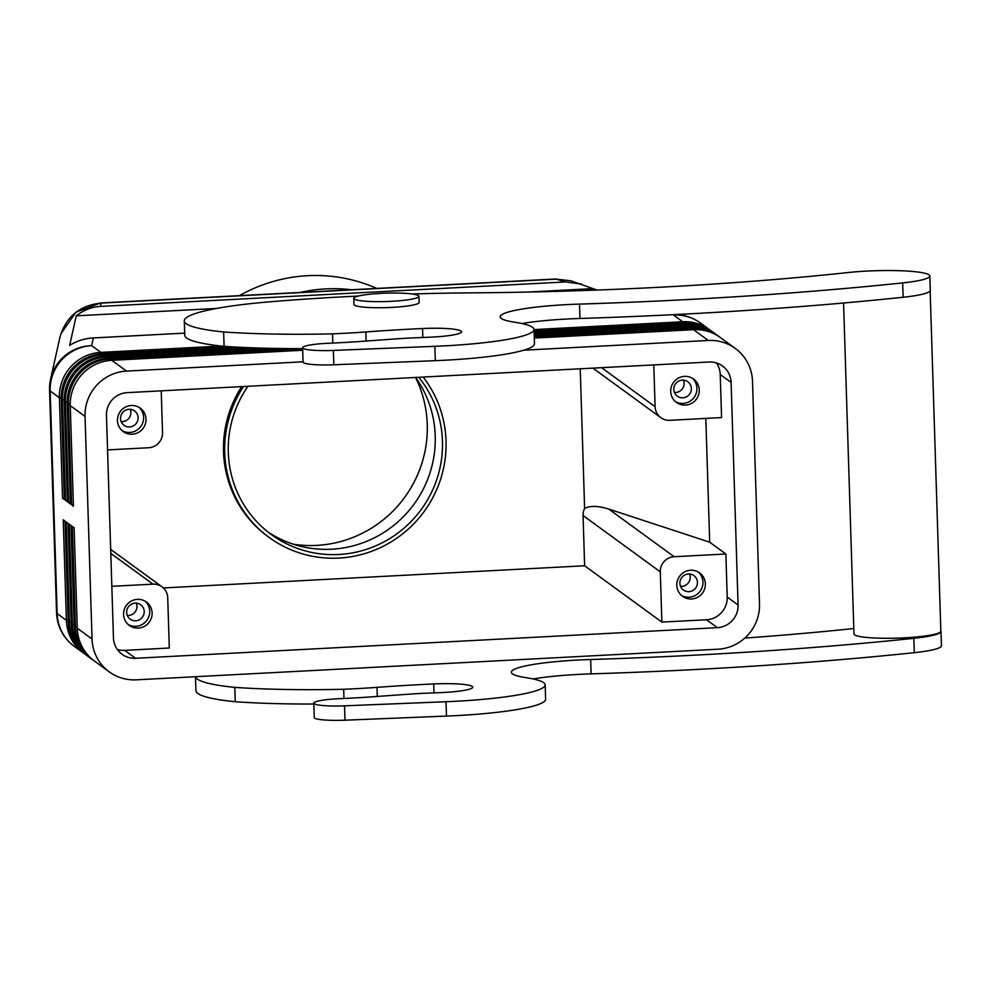 <?xml version="1.0" encoding="UTF-8"?>
<svg xmlns="http://www.w3.org/2000/svg" width="991" height="991" viewBox="0 0 991 991"><rect width="100%" height="100%" fill="white"/><g stroke="black" fill="none" stroke-linecap="round" stroke-linejoin="round"><path stroke-width="1.49" d="M267.805 531.87A108.651 106.322 126.1 0 0 331.527 549.212A108.651 106.322 126.1 0 0 435.222 435.879A108.651 106.322 126.1 0 0 415.613 377.447M221.365 346.045L100.884 352.387L91.63 345.648A43.455 43.084 12.6 0 0 50.578 379.256L59.931 337.324C65.939 316.761 79.676 305.352 101.144 303.085A18.111 2.923 -93 0 0 100.76 302.949L555.901 278.991A18.111 2.923 87 0 1 556.298 279.128L571.002 280.837L597.028 290.053M184.698 333.125L93.365 337.931C84.607 338.439 76.703 340.941 69.655 345.425L76.27 315.832C83.591 310.096 91.63 306.962 100.388 306.417L565.489 281.94L581.606 284.095M534.26 338.067L693.539 329.693L708.33 340.47A43.455 42.526 -53.9 0 1 735.285 348.436A43.455 42.526 -53.9 0 1 752.503 381.3L759.502 603.878A43.455 42.526 -53.9 0 1 718.029 649.204L136.225 679.826A43.455 42.526 -53.9 0 1 109.27 671.861L94.492 661.084A43.455 42.526 -53.9 0 1 77.261 628.22L74.102 527.707L72.293 526.382L75.452 626.907A43.455 42.526 126.1 0 0 92.671 659.771A43.455 42.526 126.1 0 0 93.588 660.415M109.27 671.861A43.455 42.526 -53.9 0 1 92.039 638.997L77.261 628.22M92.671 659.771L91.469 658.891A43.455 42.526 -53.9 0 1 74.238 626.027L71.079 525.503L69.271 524.189L72.43 624.702A43.455 42.526 126.1 0 0 89.661 657.566L88.447 656.686A43.455 42.526 -53.9 0 1 71.228 623.822L68.069 523.31L66.248 521.984L69.42 622.509A43.455 42.526 126.1 0 0 86.638 655.373L85.437 654.481A43.455 42.526 -53.9 0 1 68.206 621.63L65.047 521.105L63.238 519.779L66.397 620.304A43.455 42.526 126.1 0 0 83.628 653.168A43.455 42.526 126.1 0 0 84.532 653.812M89.661 657.566A43.455 42.526 126.1 0 0 90.577 658.21M86.638 655.373A43.455 42.526 126.1 0 0 87.555 656.017M719.577 337.002A43.455 42.526 126.1 0 0 718.686 336.333A43.455 42.526 126.1 0 0 691.73 328.368L534.223 336.655M302.664 348.844L109.927 358.99A43.455 42.526 126.1 0 0 68.453 404.328L71.612 504.84L73.421 506.166L70.262 405.641A43.455 42.526 -53.9 0 1 111.735 360.315L302.701 350.257M70.262 405.641L85.053 416.418A43.455 42.526 -53.9 0 1 126.526 371.092L111.735 360.315M693.539 329.693A43.455 42.526 -53.9 0 1 720.494 337.646L735.285 348.436M241.519 347.345L103.894 354.592A43.455 42.526 126.1 0 0 62.421 399.93L65.579 500.443L67.388 501.768L64.229 401.244A43.455 42.526 -53.9 0 1 105.703 355.905L256.694 347.965M101.132 353.824L100.884 352.387A43.455 42.526 126.1 0 0 59.398 397.725L62.557 498.25L64.365 499.563L61.207 399.039A43.455 42.526 -53.9 0 1 102.692 353.713L232.6 346.875M268.375 348.287L106.917 356.785A43.455 42.526 126.1 0 0 65.431 402.123L68.59 502.648L70.411 503.961L67.252 403.448A43.455 42.526 -53.9 0 1 108.725 358.11L289.422 348.597M534.05 331.006L684.484 323.091A43.455 42.526 -53.9 0 1 711.451 331.056L712.653 331.935A43.455 42.526 126.1 0 0 685.698 323.97L534.075 331.948M713.545 332.604A43.455 42.526 126.1 0 0 712.653 331.935M710.535 330.399A43.455 42.526 126.1 0 0 709.63 329.73A43.455 42.526 126.1 0 0 682.675 321.765L534 329.594M534.124 333.36L687.506 325.283A43.455 42.526 -53.9 0 1 714.461 333.249L715.675 334.128A43.455 42.526 126.1 0 0 688.708 326.175L534.149 334.301M716.567 334.797A43.455 42.526 126.1 0 0 715.675 334.128M534.186 335.714L690.516 327.488A43.455 42.526 -53.9 0 1 717.484 335.454L718.686 336.333M110.806 553.387L152.998 584.157A14.481 14.171 -53.9 0 1 167.727 597.759L169.3 648.015L124.693 650.369A21.728 21.269 126.1 0 1 117.297 649.452M161.223 390.838L162.536 432.621A14.481 14.171 -53.9 0 1 148.712 447.734L107.548 449.902M584.616 508.47A14.481 14.171 -53.9 0 0 583.055 515.518L660.291 571.832A14.481 14.171 -53.9 0 1 674.115 556.719L608.747 509.064C598.044 505.744 589.992 505.559 584.616 508.47L580.231 368.788M731.098 382.427L738.084 605.005A21.728 21.269 -53.9 0 1 717.348 627.662L135.556 658.284A21.728 21.269 -53.9 0 1 113.457 637.87L106.458 415.291A21.728 21.269 -53.9 0 1 127.207 392.634L708.999 362.012A21.728 21.269 -53.9 0 1 731.098 382.427L720.234 374.499L721.584 417.583L669.829 420.308A14.481 14.171 -53.9 0 1 655.101 406.694L601.562 367.661M126.65 612.413A8.907 8.708 126.1 0 0 139.483 619.709A8.907 8.708 126.1 0 0 140.672 604.758A8.907 8.708 126.1 0 0 126.65 612.413M127.306 615.485A8.907 8.708 126.1 0 0 136.3 603.147M128.149 624.479A14.481 14.171 126.1 0 0 145.12 601.203M123.565 614.47A14.481 14.171 -53.9 0 1 146.371 602.008A14.481 14.171 -53.9 0 1 144.451 626.324A14.481 14.171 -53.9 0 1 123.565 614.47M674.45 392.51A8.907 8.708 126.1 0 0 683.456 380.172M691.359 388.522A8.907 8.708 126.1 0 0 678.513 381.225A8.907 8.708 126.1 0 0 677.324 396.177A8.907 8.708 126.1 0 0 691.359 388.522M675.292 401.504A14.481 14.171 126.1 0 0 692.275 378.215M699.262 389.983A14.481 14.171 -53.9 0 1 676.457 402.445A14.481 14.171 -53.9 0 1 678.377 378.128A14.481 14.171 -53.9 0 1 699.262 389.983M120.555 418.561A8.907 8.708 126.1 0 0 133.401 425.845A8.907 8.708 126.1 0 0 134.578 410.906A8.907 8.708 126.1 0 0 120.555 418.561M121.212 421.633A8.907 8.708 126.1 0 0 130.217 409.283M122.054 430.614A14.481 14.171 126.1 0 0 139.025 407.338M117.471 420.605A14.481 14.171 -53.9 0 1 140.276 408.156A14.481 14.171 -53.9 0 1 138.356 432.46A14.481 14.171 -53.9 0 1 117.471 420.605M680.544 586.375A8.907 8.708 126.1 0 0 689.55 574.024M697.441 582.374A8.907 8.708 126.1 0 0 684.608 575.09A8.907 8.708 126.1 0 0 683.418 590.041A8.907 8.708 126.1 0 0 697.441 582.374M705.357 583.848A14.481 14.171 -53.9 0 1 682.551 596.309A14.481 14.171 -53.9 0 1 684.471 571.993A14.481 14.171 -53.9 0 1 705.357 583.848M681.387 595.356A14.481 14.171 126.1 0 0 698.358 572.08M247.961 386.267A108.651 106.322 126.1 0 0 271.373 534.583A108.651 106.322 126.1 0 0 338.761 554.489A108.651 106.322 126.1 0 0 432.77 489.69A108.651 106.322 126.1 0 0 418.71 377.286M60.86 333.856L75.997 312.153L100.76 302.949A18.111 2.923 -93 0 0 100.673 302.961M351.594 289.744A155.736 152.391 126.1 0 0 325.705 288.901A155.736 152.391 126.1 0 0 299.939 292.469M376.815 288.418A155.736 152.391 126.1 0 0 307.594 275.709A155.736 152.391 126.1 0 0 239.401 295.652M293.324 544.208A115.897 113.408 126.1 0 0 316.662 545.397A115.897 113.408 126.1 0 0 415.514 377.46M243.526 386.502A112.268 109.865 126.1 0 0 269.23 537.518A112.268 109.865 126.1 0 0 338.872 558.082A112.268 109.865 126.1 0 0 435.445 492.354A112.268 109.865 126.1 0 0 423.145 377.051M269.23 537.518L268.028 536.639A112.268 109.865 -53.9 0 1 241.68 386.601M583.055 515.518L584.628 565.774L163.354 587.948M85.053 416.418L92.039 638.997M708.33 340.47L523.843 350.182M303.073 361.802L126.526 371.092M592.482 288.654L527.584 292.072M216.571 308.449L76.27 315.832M720.234 374.499A21.728 21.269 126.1 0 0 716.394 362.929M653.787 364.911L655.101 406.694M584.628 565.774L661.877 622.1L706.484 619.747A21.728 21.269 126.1 0 0 727.221 597.077L725.87 554.006L674.115 556.719M660.291 571.832L661.877 622.1M152.998 584.157L111.834 586.313M725.87 554.006L709.705 542.213L608.747 509.064M709.705 542.213L705.815 418.413M64.328 498.349L62.557 498.25M67.351 500.554L65.579 500.443M70.361 502.747L68.59 502.648M73.384 504.952L71.612 504.84M313.825 704.031A195.574 25.109 178.2 0 1 235.263 701.739L234.817 687.382A137.625 17.665 178.2 0 1 195.537 676.704M235.263 701.739A137.625 17.665 178.2 0 1 195.933 690.653L195.487 676.704M940.843 630.908A54.332 6.974 178.2 0 1 941.004 631.403A54.332 6.974 178.2 0 1 913.838 638.315A651.905 83.678 178.2 0 1 590.673 659.51A79.676 10.232 178.2 0 0 511.344 672.245A79.676 10.232 178.2 0 0 525.763 677.621A107.201 13.763 178.2 0 1 545.161 684.868A107.201 13.763 178.2 0 1 446.012 701.727L344.534 705.84A28.615 3.679 178.2 0 1 313.8 703.139A28.615 3.679 178.2 0 1 339.938 698.655A144.872 18.594 178.2 0 0 371.204 696.884L409.605 694.134A72.43 9.303 178.2 0 1 425.696 693.229L440.797 692.61A34.772 4.46 178.2 0 0 472.769 687.147A34.772 4.46 178.2 0 0 433.711 683.939A289.744 37.187 178.2 0 0 377.001 687.358A137.625 17.665 178.2 0 1 343.679 689.265A195.574 25.109 178.2 0 1 234.817 687.382M853.796 628.517A543.254 69.742 178.2 0 1 744.798 638.08M843.564 303.011L853.969 633.918A43.455 5.574 -1.8 0 0 854.576 634.81A43.455 5.574 -1.8 0 0 901.129 637.993A43.455 5.574 -1.8 0 0 940.843 631.18L930.153 290.871M411.983 293.968A362.508 46.527 178.2 0 1 472.199 292.853A543.254 69.742 178.2 0 0 847.751 272.575A54.332 6.974 178.2 0 1 902.268 270.803A54.332 6.974 178.2 0 1 929.831 275.994L930.276 290.363A54.332 6.974 178.2 0 1 903.123 297.263A651.905 83.678 178.2 0 1 579.958 318.47L579.5 304.101A79.676 10.232 178.2 0 0 500.17 316.835A79.676 10.232 178.2 0 0 514.589 322.211A107.201 13.763 178.2 0 1 534 329.458A107.201 13.763 178.2 0 1 434.838 346.317L333.372 350.43A28.615 3.679 178.2 0 1 302.627 347.73A28.615 3.679 178.2 0 1 328.764 343.245A144.872 18.594 178.2 0 0 360.043 341.474L398.444 338.724A72.43 9.303 178.2 0 1 414.523 337.82L429.636 337.2A34.772 4.46 178.2 0 0 461.595 331.737A34.772 4.46 178.2 0 0 422.55 328.529A289.744 37.187 178.2 0 0 365.828 331.948A137.625 17.665 178.2 0 1 332.518 333.856A195.574 25.109 178.2 0 1 223.644 331.973A137.625 17.665 178.2 0 1 184.314 320.886A137.625 17.665 178.2 0 1 274.42 301.437A362.508 46.527 178.2 0 1 358.469 296.036M521.873 323.537A79.676 10.232 178.2 0 1 579.958 318.47M534 329.458L534.446 343.827A107.201 13.763 178.2 0 1 435.297 360.674L333.818 364.787A28.615 3.679 178.2 0 1 303.073 362.087L302.627 347.73M302.651 348.621A195.574 25.109 178.2 0 1 224.09 346.33A137.625 17.665 178.2 0 1 184.76 335.243L184.314 320.886M929.831 275.994A54.332 6.974 178.2 0 1 902.677 282.906A651.905 83.678 178.2 0 1 579.5 304.101M353.762 298.365L353.96 304.46A32.592 4.187 -1.8 0 0 354.406 305.129A32.592 4.187 -1.8 0 0 389.327 307.52A32.592 4.187 -1.8 0 0 419.119 302.416L418.92 296.309A32.592 4.187 -1.8 0 0 418.462 295.652A32.592 4.187 -1.8 0 0 383.554 293.249A32.592 4.187 -1.8 0 0 353.762 298.365A32.592 4.187 -1.8 0 0 354.221 299.034A32.592 4.187 -1.8 0 0 389.129 301.425A32.592 4.187 -1.8 0 0 418.92 296.309M332.803 343.059L332.518 333.856M224.09 346.33L223.644 331.973M941.004 631.403L941.45 645.773A54.332 6.974 178.2 0 1 914.297 652.673A651.905 83.678 178.2 0 1 591.119 673.88L590.673 659.51M533.047 678.946A79.676 10.232 178.2 0 1 591.119 673.88M545.161 684.868L545.62 699.237A107.201 13.763 178.2 0 1 446.458 716.084L344.992 720.197A28.615 3.679 178.2 0 1 314.246 717.496L313.8 703.139M343.976 698.469L343.679 689.265M50.578 379.256A43.455 43.455 0 0 0 49.55 390.095A43.455 5.574 -1.8 0 0 50.157 390.987L59.398 397.725L61.194 397.837M93.365 337.931L91.63 345.648A43.455 42.526 126.1 0 0 50.157 390.987L57.156 613.565A43.455 5.574 178.2 0 1 56.549 612.673L49.55 390.095M100.388 306.417L101.144 303.085L556.298 279.128L565.489 281.94M672.406 314.717L673.434 315.027A43.455 40.346 -73 0 1 687.519 316.563L680.222 314.32M77.224 627.006L74.238 626.027M68.168 620.416L66.397 620.304L57.156 613.565A43.455 42.526 126.1 0 0 74.375 646.429L83.628 653.168M74.201 624.813L71.228 623.822M71.191 622.608L68.206 621.63M691.978 329.768L690.516 327.488M110.187 360.414L108.725 358.11M70.237 404.427L67.252 403.448M104.154 356.017L102.692 353.713M61.207 399.039L64.204 400.03M107.164 358.222L105.703 355.905M64.229 401.244L67.227 402.235M684.484 323.091L685.945 325.37M709.63 329.73L700.389 322.992A43.455 42.526 126.1 0 0 673.434 315.027L682.675 321.765L682.923 323.177M687.506 325.283L688.956 327.575M738.084 605.005L727.221 597.077M135.556 658.284L124.693 650.369M717.348 627.662L706.484 619.747M903.123 297.263L902.677 282.906M435.297 360.674L434.838 346.317M333.818 364.787L333.372 350.43M422.823 337.473L422.55 328.529M366.113 341.04L365.828 331.948M914.297 652.673L913.838 638.315M446.458 716.084L446.012 701.727M344.992 720.197L344.534 705.84M433.996 692.882L433.711 683.939M377.286 696.45L377.001 687.358M110.682 549.398L161.979 586.808M592.903 368.119L660.848 417.657M56.549 612.673A43.455 43.455 0 0 0 74.375 646.429M700.389 322.992A43.455 43.455 0 0 0 687.519 316.563"/></g></svg>
